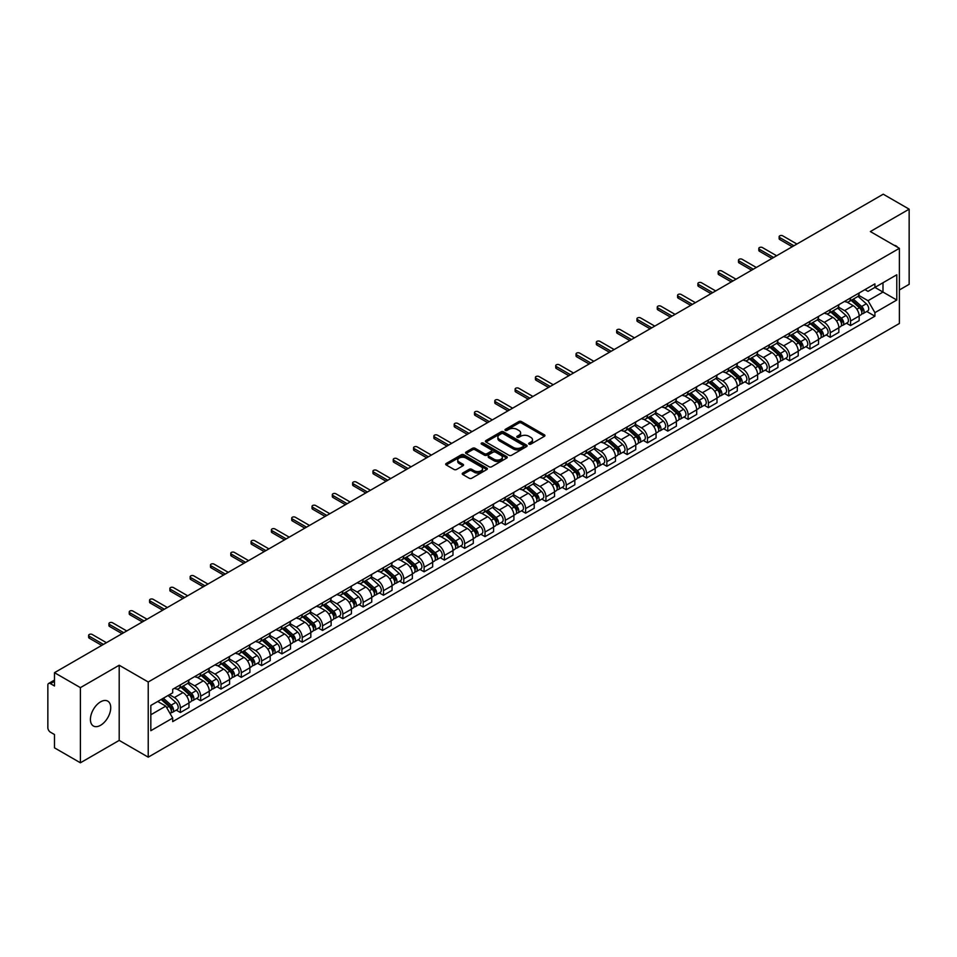 <?xml version="1.0" encoding="UTF-8"?>
<svg xmlns="http://www.w3.org/2000/svg" width="957" height="957" viewBox="0 0 957 957"><rect width="100%" height="100%" fill="white"/><g stroke="black" fill="none" stroke-linecap="round" stroke-linejoin="round"><path stroke-width="1.44" d="M529.054 444.132A1.268 0.73 0 0 0 530.836 444.132L544.413 436.296A1.806 1.041 0 0 0 544.94 435.555A1.806 1.041 0 0 0 544.413 434.825L521.409 421.547A1.806 1.041 0 0 0 518.861 421.547L505.284 429.382A1.268 0.73 0 0 0 507.066 430.411L508.825 429.394A5.778 3.338 0 0 1 517.007 429.394L518.921 430.506A5.778 3.338 0 0 1 520.62 432.863A5.778 3.338 0 0 1 518.921 435.232L517.163 436.236A1.268 0.73 0 0 0 518.957 437.277L520.716 436.26A5.778 3.338 0 0 1 528.886 436.26L530.8 437.361A5.778 3.338 0 0 1 532.499 439.73A5.778 3.338 0 0 1 530.8 442.086L529.054 443.103A1.268 0.73 0 0 0 529.054 444.132L529.054 443.103M100.569 725.286A14.355 8.29 120 0 0 109.959 712.642A14.355 8.29 120 0 0 107.758 701.134A14.355 8.29 120 0 0 100.569 701.84A14.355 8.29 120 0 0 91.19 714.496A14.355 8.29 120 0 0 93.391 726.004A14.355 8.29 120 0 0 100.569 725.286M897.678 247.337A14.355 8.29 120 0 0 896.147 245.949A14.355 8.29 120 0 0 894.197 245.315M462.757 473.033A1.806 1.041 0 0 0 462.231 473.775A1.806 1.041 0 0 0 462.757 474.516L469.217 478.237A1.806 1.041 0 0 0 471.765 478.237L486.85 469.528A1.806 1.041 0 0 0 487.376 468.798A1.806 1.041 0 0 0 486.85 468.057L463.846 454.778A1.806 1.041 0 0 0 461.286 454.778L446.213 463.487A1.806 1.041 0 0 0 445.687 464.217A1.806 1.041 0 0 0 446.213 464.958L454.001 469.456A1.806 1.041 0 0 0 456.561 469.456L463.021 465.736A1.806 1.041 0 0 0 463.547 464.994A1.806 1.041 0 0 0 463.021 464.253L459.145 462.028A4.833 2.787 0 0 1 457.733 460.054A4.833 2.787 0 0 1 460.724 457.47A4.833 2.787 0 0 1 465.987 458.08L481.132 466.825A4.833 2.787 0 0 1 482.543 468.798A4.833 2.787 0 0 1 479.565 471.37A4.833 2.787 0 0 1 474.289 470.772L471.765 469.313A1.806 1.041 0 0 0 469.217 469.313L462.757 473.033L462.757 474.516M148.227 681.994L119.194 665.235L80.4 687.64L54.489 672.675L883.239 194.199L909.15 209.164L870.356 231.558L899.389 248.318L148.227 681.994L148.227 757.166L899.389 323.478L899.389 248.318M508.957 455.293A1.806 1.041 0 0 0 511.505 455.293L526.589 446.584A1.806 1.041 0 0 0 527.116 445.854A1.806 1.041 0 0 0 526.589 445.113L503.585 431.834A1.806 1.041 0 0 0 501.025 431.834L485.953 440.543A1.806 1.041 0 0 0 485.426 441.273A1.806 1.041 0 0 0 485.953 442.014L508.957 455.293M482.053 444.407A1.268 0.73 0 0 1 483.333 444.586L483.333 443.079L506.72 456.585A1.806 1.041 0 0 1 507.246 457.326A1.806 1.041 0 0 1 506.72 458.056L491.635 466.765A1.806 1.041 0 0 1 489.087 466.765L466.083 453.486L466.083 452.015A1.806 1.041 0 0 0 465.557 452.745A1.806 1.041 0 0 0 466.083 453.486M466.083 452.015L472.531 448.283A1.806 1.041 0 0 1 475.091 448.283L484.421 453.666A1.806 1.041 0 0 0 486.969 453.666L491.252 451.202A1.806 1.041 0 0 0 491.79 450.46A1.806 1.041 0 0 0 491.252 449.718L481.538 444.12A1.268 0.73 0 0 1 483.333 443.079M80.4 687.64L80.4 762.801L54.489 747.836L54.489 734.533L50.458 732.213A3.684 2.129 -120 0 1 47.85 727.703L47.85 685.152A3.684 2.129 -120 0 1 48.616 683.465L54.489 680.08M899.389 289.959L909.15 284.325L909.15 209.164M80.4 762.801L119.194 740.395L148.227 757.166M54.489 672.675L54.489 685.978L50.458 683.657A3.684 2.129 -120 0 0 48.616 683.465M850.57 297.926A8.469 4.893 60 0 1 848.811 301.73L857.4 296.766A8.469 4.893 -120 0 0 859.159 292.962M838.368 307.041L844.576 310.63A8.469 4.893 60 0 1 850.57 321.002L859.159 316.037A8.469 4.893 -120 0 0 853.166 305.666L847.017 302.113M859.159 316.037L859.159 320.619L850.57 325.583L846.443 323.203M848.811 301.73A8.469 4.893 60 0 1 844.648 301.347M850.57 321.002L850.57 325.583M830.257 309.649A8.469 4.893 60 0 1 828.499 313.453L837.1 308.489A8.469 4.893 -120 0 0 838.846 304.685M826.142 334.926L830.257 337.307L838.846 332.354L838.846 327.761A8.469 4.893 -120 0 0 832.865 317.389L826.716 313.836M828.499 313.453A8.469 4.893 60 0 1 824.336 313.071M818.068 318.765L824.264 322.353A8.469 4.893 60 0 1 830.257 332.725L830.257 337.307M809.945 321.373A8.469 4.893 60 0 1 808.198 325.177L816.788 320.212A8.469 4.893 -120 0 0 818.546 316.42M805.83 346.661L809.945 349.03L818.546 344.077L818.546 339.484A8.469 4.893 -120 0 0 812.553 329.112L806.404 325.571M808.198 325.177A8.469 4.893 60 0 1 804.024 324.794M797.755 330.5L803.964 334.077A8.469 4.893 60 0 1 809.945 344.448L809.945 349.03M789.645 333.096A8.469 4.893 60 0 1 787.886 336.9L796.475 331.947A8.469 4.893 -120 0 0 798.234 328.143M785.518 358.385L789.645 360.765L798.234 355.801L798.234 351.219A8.469 4.893 -120 0 0 792.24 340.848L786.092 337.295M787.886 336.9A8.469 4.893 60 0 1 783.723 336.517M777.443 342.223L783.651 345.8A8.469 4.893 60 0 1 789.645 356.171L789.645 360.765M769.332 344.831A8.469 4.893 60 0 1 767.574 348.623L776.175 343.671A8.469 4.893 -120 0 0 777.921 339.867M765.217 370.108L769.332 372.488L777.921 367.524L777.921 362.942A8.469 4.893 -120 0 0 771.94 352.571L765.791 349.018M767.574 348.623A8.469 4.893 60 0 1 763.411 348.24M757.143 353.946L763.339 357.523A8.469 4.893 60 0 1 769.332 367.895L769.332 372.488M749.02 356.554A8.469 4.893 60 0 1 747.273 360.358L755.863 355.394A8.469 4.893 -120 0 0 757.609 351.59M744.905 381.831L749.02 384.212L757.621 379.247L757.621 374.666A8.469 4.893 -120 0 0 751.628 364.294L745.479 360.741M747.273 360.358A8.469 4.893 60 0 1 743.099 359.976M736.83 365.67L743.039 369.258A8.469 4.893 60 0 1 749.02 379.63L749.02 384.212M728.72 368.278A8.469 4.893 60 0 1 726.961 372.082L735.55 367.117A8.469 4.893 -120 0 0 737.309 363.313M724.593 393.554L728.72 395.935L737.309 390.97L737.309 386.389A8.469 4.893 -120 0 0 731.315 376.017L725.167 372.464M726.961 372.082A8.469 4.893 60 0 1 722.786 371.699M716.518 377.393L722.726 380.982A8.469 4.893 60 0 1 728.72 391.353L728.72 395.935M708.407 380.001A8.469 4.893 60 0 1 706.649 383.805L715.238 378.84A8.469 4.893 -120 0 0 716.996 375.036M704.28 405.278L708.407 407.658L716.996 402.706L716.996 398.112A8.469 4.893 -120 0 0 711.015 387.741L704.854 384.188M706.649 383.805A8.469 4.893 60 0 1 702.486 383.422M696.206 389.116L702.414 392.705A8.469 4.893 60 0 1 708.407 403.076L708.407 407.658M688.095 391.724A8.469 4.893 60 0 1 686.348 395.528L694.938 390.564A8.469 4.893 -120 0 0 696.684 386.772M683.98 417.013L688.095 419.381L696.684 414.429L696.684 409.835A8.469 4.893 -120 0 0 690.703 399.464L684.554 395.923M686.348 395.528A8.469 4.893 60 0 1 682.174 395.145M675.905 400.851L682.114 404.428A8.469 4.893 60 0 1 688.095 414.8L688.095 419.381M667.783 403.447A8.469 4.893 60 0 1 666.036 407.251L674.625 402.287A8.469 4.893 -120 0 0 676.384 398.495M663.668 428.736L667.783 431.117L676.384 426.152L676.384 421.57A8.469 4.893 -120 0 0 670.39 411.199L664.242 407.646M666.036 407.251A8.469 4.893 60 0 1 661.861 406.869M655.593 412.575L661.801 416.151A8.469 4.893 60 0 1 667.783 426.523L667.783 431.117M647.482 415.182A8.469 4.893 60 0 1 645.724 418.975L654.313 414.022A8.469 4.893 -120 0 0 656.071 410.218M643.355 440.459L647.482 442.84L656.071 437.875L656.071 433.294A8.469 4.893 -120 0 0 650.078 422.922L643.929 419.369M645.724 418.975A8.469 4.893 60 0 1 641.561 418.592M635.281 424.298L641.489 427.875A8.469 4.893 60 0 1 647.482 438.246L647.482 442.84M627.17 426.906A8.469 4.893 60 0 1 625.411 430.698L634.013 425.745A8.469 4.893 -120 0 0 635.759 421.941M623.055 452.183L627.17 454.563L635.759 449.599L635.759 445.017A8.469 4.893 -120 0 0 629.778 434.645L623.629 431.093M625.411 430.698A8.469 4.893 60 0 1 621.249 430.327M614.98 436.021L621.177 439.61A8.469 4.893 60 0 1 627.17 449.981L627.17 454.563M606.858 438.629A8.469 4.893 60 0 1 605.111 442.433L613.7 437.469A8.469 4.893 -120 0 0 615.459 433.665M602.743 463.906L606.858 466.286L615.459 461.322L615.459 456.74A8.469 4.893 -120 0 0 609.465 446.369L603.317 442.816M605.111 442.433A8.469 4.893 60 0 1 600.936 442.05M594.668 447.744L600.876 451.333A8.469 4.893 60 0 1 606.858 461.705L606.858 466.286M586.557 450.352A8.469 4.893 60 0 1 584.799 454.156L593.388 449.192A8.469 4.893 -120 0 0 595.146 445.388M582.43 475.629L586.557 478.01L595.146 473.045L595.146 468.463A8.469 4.893 -120 0 0 589.153 458.092L583.004 454.539M584.799 454.156A8.469 4.893 60 0 1 580.636 453.774M574.356 459.468L580.564 463.056A8.469 4.893 60 0 1 586.557 473.428L586.557 478.01M566.245 462.075A8.469 4.893 60 0 1 564.486 465.88L573.087 460.915A8.469 4.893 -120 0 0 574.834 457.111M562.13 487.364L566.245 489.733L574.834 484.78L574.834 480.187A8.469 4.893 -120 0 0 568.853 469.815L562.692 466.262M564.486 465.88A8.469 4.893 60 0 1 560.323 465.497M554.055 471.191L560.252 474.78A8.469 4.893 60 0 1 566.245 485.151L566.245 489.733M545.933 473.799A8.469 4.893 60 0 1 544.186 477.603L552.775 472.638A8.469 4.893 -120 0 0 554.522 468.846M541.818 499.087L545.933 501.456L554.534 496.504L554.534 491.922A8.469 4.893 -120 0 0 548.54 481.538L542.392 477.998M544.186 477.603A8.469 4.893 60 0 1 540.011 477.22M533.743 482.926L539.951 486.503A8.469 4.893 60 0 1 545.933 496.874L545.933 501.456M525.632 485.522A8.469 4.893 60 0 1 523.874 489.326L532.463 484.374A8.469 4.893 -120 0 0 534.221 480.57M521.505 510.811L525.632 513.191L534.221 508.227L534.221 503.645A8.469 4.893 -120 0 0 528.228 493.274L522.079 489.721M523.874 489.326A8.469 4.893 60 0 1 519.699 488.943M513.431 494.649L519.639 498.226A8.469 4.893 60 0 1 525.632 508.598L525.632 513.191M505.32 497.257A8.469 4.893 60 0 1 503.561 501.049L512.151 496.097A8.469 4.893 -120 0 0 513.909 492.293M501.193 522.534L505.32 524.914L513.909 519.95L513.909 515.368A8.469 4.893 -120 0 0 507.916 504.997L501.767 501.444M503.561 501.049A8.469 4.893 60 0 1 499.398 500.667M493.118 506.373L499.327 509.949A8.469 4.893 60 0 1 505.32 520.333L505.32 524.914M485.008 508.98A8.469 4.893 60 0 1 483.261 512.785L491.85 507.82A8.469 4.893 -120 0 0 493.597 504.016M480.893 534.257L485.008 536.638L493.597 531.673L493.597 527.092A8.469 4.893 -120 0 0 487.615 516.72L481.467 513.167M483.261 512.785A8.469 4.893 60 0 1 479.086 512.402M472.818 518.096L479.026 521.685A8.469 4.893 60 0 1 485.008 532.056L485.008 536.638M464.695 520.704A8.469 4.893 60 0 1 462.949 524.508L471.538 519.543A8.469 4.893 -120 0 0 473.296 515.739M460.58 545.98L464.695 548.361L473.296 543.397L473.296 538.815A8.469 4.893 -120 0 0 467.303 528.443L461.154 524.891M462.949 524.508A8.469 4.893 60 0 1 458.774 524.125M452.505 529.819L458.714 533.408A8.469 4.893 60 0 1 464.695 543.779L464.695 548.361M444.395 532.427A8.469 4.893 60 0 1 442.636 536.231L451.226 531.267A8.469 4.893 -120 0 0 452.984 527.463M440.268 557.704L444.395 560.084L452.984 555.132L452.984 550.538A8.469 4.893 -120 0 0 446.991 540.167L440.842 536.614M442.636 536.231A8.469 4.893 60 0 1 438.473 535.848M432.193 541.542L438.402 545.131A8.469 4.893 60 0 1 444.395 555.503L444.395 560.084M424.083 544.15A8.469 4.893 60 0 1 422.324 547.954L430.925 542.99A8.469 4.893 -120 0 0 432.672 539.198M419.967 569.439L424.083 571.808L432.672 566.855L432.672 562.273A8.469 4.893 -120 0 0 426.69 551.89L420.542 548.349M422.324 547.954A8.469 4.893 60 0 1 418.161 547.571M411.893 553.278L418.089 556.854A8.469 4.893 60 0 1 424.083 567.226L424.083 571.808M403.77 555.873A8.469 4.893 60 0 1 402.024 559.678L410.613 554.725A8.469 4.893 -120 0 0 412.371 550.921M399.655 581.162L403.77 583.543L412.371 578.578L412.371 573.997A8.469 4.893 -120 0 0 406.378 563.625L400.229 560.072M402.024 559.678A8.469 4.893 60 0 1 397.849 559.295M391.58 565.001L397.789 568.578A8.469 4.893 60 0 1 403.77 578.949L403.77 583.543M383.47 567.609A8.469 4.893 60 0 1 381.711 571.401L390.3 566.448A8.469 4.893 -120 0 0 392.059 562.644M379.343 592.885L383.47 595.266L392.059 590.302L392.059 585.72A8.469 4.893 -120 0 0 386.066 575.348L379.917 571.796M381.711 571.401A8.469 4.893 60 0 1 377.537 571.018M371.268 576.724L377.477 580.301A8.469 4.893 60 0 1 383.47 590.684L383.47 595.266M363.158 579.332A8.469 4.893 60 0 1 361.399 583.136L370 578.172A8.469 4.893 -120 0 0 371.747 574.367M359.042 604.609L363.158 606.989L371.747 602.025L371.747 597.443A8.469 4.893 -120 0 0 365.765 587.072L359.605 583.519M361.399 583.136A8.469 4.893 60 0 1 357.236 582.753M350.968 588.447L357.164 592.036A8.469 4.893 60 0 1 363.158 602.408L363.158 606.989M342.845 591.055A8.469 4.893 60 0 1 341.099 594.859L349.688 589.895A8.469 4.893 -120 0 0 351.434 586.091M338.73 616.332L342.845 618.712L351.434 613.748L351.434 609.166A8.469 4.893 -120 0 0 345.453 598.795L339.304 595.242M341.099 594.859A8.469 4.893 60 0 1 336.924 594.476M330.655 600.171L336.864 603.759A8.469 4.893 60 0 1 342.845 614.131L342.845 618.712M322.533 602.778A8.469 4.893 60 0 1 320.786 606.582L329.375 601.618A8.469 4.893 -120 0 0 331.134 597.814M318.418 628.055L322.545 630.436L331.134 625.483L331.134 620.89A8.469 4.893 -120 0 0 325.141 610.518L318.992 606.965M320.786 606.582A8.469 4.893 60 0 1 316.611 606.2M310.343 611.894L316.552 615.483A8.469 4.893 60 0 1 322.545 625.854L322.545 630.436M302.233 614.502A8.469 4.893 60 0 1 300.474 618.306L309.063 613.341A8.469 4.893 -120 0 0 310.822 609.549M298.106 639.79L302.233 642.159L310.822 637.206L310.822 632.613A8.469 4.893 -120 0 0 304.828 622.241L298.68 618.701M300.474 618.306A8.469 4.893 60 0 1 296.311 617.923M290.031 623.629L296.239 627.206A8.469 4.893 60 0 1 302.233 637.577L302.233 642.159M281.92 626.225A8.469 4.893 60 0 1 280.162 630.029L288.763 625.065A8.469 4.893 -120 0 0 290.509 621.272M277.805 651.514L281.92 653.894L290.509 648.93L290.509 644.348A8.469 4.893 -120 0 0 284.528 633.977L278.379 630.424M280.162 630.029A8.469 4.893 60 0 1 275.999 629.646M269.73 635.352L275.939 638.929A8.469 4.893 60 0 1 281.92 649.301L281.92 653.894M261.608 637.96A8.469 4.893 60 0 1 259.861 641.752L268.45 636.8A8.469 4.893 -120 0 0 270.209 632.996M257.493 663.237L261.608 665.617L270.209 660.653L270.209 656.071A8.469 4.893 -120 0 0 264.216 645.7L258.067 642.147M259.861 641.752A8.469 4.893 60 0 1 255.686 641.369M249.418 647.076L255.627 650.652A8.469 4.893 60 0 1 261.608 661.024L261.608 665.617M241.308 649.683A8.469 4.893 60 0 1 239.549 653.475L248.138 648.523A8.469 4.893 -120 0 0 249.897 644.719M237.18 674.96L241.308 677.341L249.897 672.376L249.897 667.795A8.469 4.893 -120 0 0 243.903 657.423L237.755 653.87M239.549 653.475A8.469 4.893 60 0 1 235.386 653.105M229.106 658.799L235.314 662.388A8.469 4.893 60 0 1 241.308 672.759L241.308 677.341M220.995 661.407A8.469 4.893 60 0 1 219.237 665.211L227.838 660.246A8.469 4.893 -120 0 0 229.584 656.442M216.88 686.683L220.995 689.064L229.584 684.099L229.584 679.518A8.469 4.893 -120 0 0 223.603 669.146L217.454 665.593M219.237 665.211A8.469 4.893 60 0 1 215.074 664.828M208.805 670.522L215.002 674.111A8.469 4.893 60 0 1 220.995 684.482L220.995 689.064M200.683 673.13A8.469 4.893 60 0 1 198.936 676.934L207.525 671.97A8.469 4.893 -120 0 0 209.284 668.165M196.568 698.407L200.683 700.787L209.284 695.835L209.284 691.241A8.469 4.893 -120 0 0 203.291 680.87L197.142 677.317M198.936 676.934A8.469 4.893 60 0 1 194.761 676.551M188.493 682.245L194.702 685.834A8.469 4.893 60 0 1 200.683 696.206L200.683 700.787M180.383 684.853A8.469 4.893 60 0 1 178.624 688.657L187.213 683.693A8.469 4.893 -120 0 0 188.972 679.889M176.255 710.142L180.383 712.51L188.972 707.558L188.972 702.964A8.469 4.893 -120 0 0 182.978 692.593L176.83 689.052M178.624 688.657A8.469 4.893 60 0 1 174.449 688.274M169.437 694.698L174.389 697.557A8.469 4.893 60 0 1 180.383 707.929L180.383 712.51M864.949 289.624L868.011 291.383L896.781 274.779L882.988 282.746L882.988 292.064L868.011 300.701L858.68 295.318M150.823 714.771L165.8 706.122L172.703 718.073L150.823 730.705L150.823 705.453L172.703 692.82L172.703 689.291L874.913 283.87L874.913 287.399L896.781 300.031L874.913 312.652L868.011 300.701M896.781 274.779L896.781 300.031M172.703 718.073L172.703 721.614L874.913 316.193L874.913 312.652M119.194 665.235L119.194 740.395M165.8 706.122L157.726 701.469M866.755 311.48L874.913 316.193M529.556 444.311L530.8 443.593A5.778 3.338 0 0 0 532.499 441.225L532.499 439.73M520.62 432.863L520.62 434.37A5.778 3.338 0 0 1 518.921 436.727L517.665 437.457M544.389 436.308L521.409 423.042A1.806 1.041 0 0 0 518.861 423.042L505.786 430.59M526.565 446.596L503.585 433.342A1.806 1.041 0 0 0 501.025 433.342L485.977 442.026L485.953 440.543M523.395 446.369A1.268 0.73 0 0 0 523.395 445.328L503.203 433.677A1.268 0.73 0 0 0 501.42 433.677L499.566 434.741A5.778 3.338 0 0 0 497.867 437.11A5.778 3.338 0 0 0 499.566 439.466L513.359 447.433A5.778 3.338 0 0 0 521.541 447.433L523.395 446.369L523.395 447.864A1.268 0.73 0 0 0 523.766 447.35L523.766 445.854M497.867 437.11L497.867 438.617A5.778 3.338 0 0 0 499.566 440.974L499.566 439.466M523.395 447.864L521.541 448.941A5.778 3.338 0 0 1 513.359 448.941L499.566 440.974M466.107 453.498L472.531 449.79L472.531 448.283M491.79 450.46L491.79 451.967A1.806 1.041 0 0 1 491.252 452.697L486.969 455.173A1.806 1.041 0 0 1 484.421 455.173L475.091 449.79A1.806 1.041 0 0 0 472.531 449.79M483.333 444.586L506.696 458.08M494.099 459.264A4.833 2.787 0 0 0 499.363 459.862A4.833 2.787 0 0 0 502.353 457.29A4.833 2.787 0 0 0 500.93 455.317L495.606 452.23A1.806 1.041 0 0 0 493.046 452.23L488.764 454.707A1.806 1.041 0 0 0 488.237 455.436A1.806 1.041 0 0 0 488.764 456.178L494.099 459.264L494.099 460.76A4.833 2.787 0 0 0 499.363 461.37A4.833 2.787 0 0 0 502.353 458.786L502.353 457.29M488.237 455.436L488.237 456.944A1.806 1.041 0 0 0 488.764 457.685L488.764 456.178M494.099 460.76L488.764 457.685M482.543 468.798L482.543 470.294A4.833 2.787 0 0 1 479.565 472.878A4.833 2.787 0 0 1 474.289 472.268L471.765 470.82A1.806 1.041 0 0 0 469.217 470.82L462.781 474.528M457.733 460.054L457.733 461.561A4.833 2.787 0 0 0 459.145 463.523L459.145 462.028M463.021 464.253L463.021 465.736L459.145 463.523M486.826 469.552L463.846 456.286A1.806 1.041 0 0 0 461.286 456.286L446.237 464.97M851.156 300.378L859.434 307.759A4.606 2.656 60 0 1 860.869 314.877L859.159 315.87M851.371 300.57L855.271 302.819M851.993 299.888L861.192 308.106A2.213 1.28 60 0 1 861.886 311.527A2.213 1.28 60 0 1 861.695 311.611M853.369 299.098L861.647 306.479A4.606 2.656 60 0 1 863.082 313.597A4.606 2.656 60 0 1 861.695 313.752M857.986 296.323L866.324 303.776A4.606 2.656 60 0 1 867.772 310.893L863.082 313.597M792.24 246.739L779.752 239.525A2.117 1.22 180 0 1 779.13 238.664L779.13 236.702A2.117 1.22 -0 0 0 779.752 237.575L793.939 245.758M796.93 244.035L782.742 235.841A2.117 1.22 -0 0 0 780.433 235.578A2.117 1.22 -0 0 0 779.13 236.702M830.843 312.102L839.122 319.482A4.606 2.656 60 0 1 840.569 326.6L838.846 327.593M831.059 312.293L834.959 314.542M831.681 311.623L840.892 319.829A2.213 1.28 60 0 1 841.586 323.251A2.213 1.28 60 0 1 841.382 323.334M833.057 310.822L841.335 318.202A4.606 2.656 60 0 1 842.782 325.32A4.606 2.656 60 0 1 841.394 325.476M837.674 308.046L846.024 315.499A4.606 2.656 60 0 1 847.471 322.617L842.782 325.32M810.531 323.825L818.809 331.206A4.606 2.656 60 0 1 820.257 338.323L818.534 339.316M810.758 324.016L814.646 326.265M811.369 323.346L820.58 331.565A2.213 1.28 60 0 1 821.273 334.974A2.213 1.28 60 0 1 821.07 335.058M812.744 322.545L821.022 329.938A4.606 2.656 60 0 1 822.47 337.043A4.606 2.656 60 0 1 821.082 337.199M817.362 319.782L825.712 327.222A4.606 2.656 60 0 1 827.159 334.34L822.47 337.043M771.94 258.462L759.439 251.248A2.117 1.22 180 0 1 758.817 250.387L758.817 248.425A2.117 1.22 -0 0 0 759.439 249.299L773.627 257.493M776.617 255.758L762.43 247.564A2.117 1.22 -0 0 0 760.121 247.301A2.117 1.22 -0 0 0 758.817 248.425M751.628 270.185L739.127 262.972A2.117 1.22 180 0 1 738.505 262.11L738.505 260.16A2.117 1.22 -0 0 0 739.127 261.022L753.315 269.216M756.317 267.481L742.118 259.287A2.117 1.22 -0 0 0 739.821 259.024A2.117 1.22 -0 0 0 738.505 260.16M790.231 335.548L798.509 342.929A4.606 2.656 60 0 1 799.944 350.047L798.234 351.04M790.446 335.751L794.346 338M791.068 335.07L800.267 343.288A2.213 1.28 60 0 1 800.961 346.697A2.213 1.28 60 0 1 800.758 346.781M792.444 334.268L800.722 341.661A4.606 2.656 60 0 1 802.157 348.779A4.606 2.656 60 0 1 800.77 348.922M797.061 331.505L805.399 338.945A4.606 2.656 60 0 1 806.847 346.063L802.157 348.779M769.918 347.271L778.197 354.664A4.606 2.656 60 0 1 779.644 361.782L777.921 362.763M770.134 347.475L774.034 349.724M770.756 346.793L779.967 355.011A2.213 1.28 60 0 1 780.661 358.432A2.213 1.28 60 0 1 780.457 358.504M772.132 346.003L780.41 353.384A4.606 2.656 60 0 1 781.857 360.502A4.606 2.656 60 0 1 780.457 360.645M776.749 343.228L785.099 350.681A4.606 2.656 60 0 1 786.534 357.798L781.857 360.502M749.606 359.007L757.884 366.387A4.606 2.656 60 0 1 759.332 373.505L757.609 374.498M749.833 359.198L753.721 361.447M750.444 358.516L759.655 366.734A2.213 1.28 60 0 1 760.348 370.156A2.213 1.28 60 0 1 760.145 370.227M751.819 357.727L760.097 365.107A4.606 2.656 60 0 1 761.545 372.225A4.606 2.656 60 0 1 760.157 372.369M756.437 354.951L764.787 362.404A4.606 2.656 60 0 1 766.234 369.522L761.545 372.225M731.315 281.92L718.815 274.695A2.117 1.22 180 0 1 718.205 273.834L718.205 271.884A2.117 1.22 -0 0 0 718.815 272.745L733.014 280.939M736.005 279.205L721.817 271.022A2.117 1.22 -0 0 0 719.508 270.747A2.117 1.22 -0 0 0 718.205 271.884M711.003 293.643L698.514 286.43A2.117 1.22 180 0 1 697.892 285.557L697.892 283.607A2.117 1.22 -0 0 0 698.514 284.468L712.702 292.663M715.692 290.94L701.505 282.746A2.117 1.22 -0 0 0 699.196 282.482A2.117 1.22 -0 0 0 697.892 283.607M690.703 305.367L678.202 298.153A2.117 1.22 180 0 1 677.58 297.28L677.58 295.33A2.117 1.22 -0 0 0 678.202 296.192L692.389 304.386M695.392 302.663L681.193 294.469A2.117 1.22 -0 0 0 678.884 294.206A2.117 1.22 -0 0 0 677.58 295.33M729.306 370.73L737.572 378.111A4.606 2.656 60 0 1 739.019 385.228L737.309 386.221M729.521 370.921L733.421 373.17M730.131 370.239L739.342 378.458A2.213 1.28 60 0 1 740.036 381.879A2.213 1.28 60 0 1 739.833 381.963M731.519 369.45L739.785 376.831A4.606 2.656 60 0 1 741.232 383.948A4.606 2.656 60 0 1 739.845 384.092M736.124 366.675L744.474 374.127A4.606 2.656 60 0 1 745.922 381.245L741.232 383.948M670.39 317.09L657.89 309.877A2.117 1.22 180 0 1 657.28 309.015L657.28 307.053A2.117 1.22 -0 0 0 657.89 307.927L672.089 316.109M675.08 314.386L660.892 306.192A2.117 1.22 -0 0 0 658.583 305.929A2.117 1.22 -0 0 0 657.28 307.053M708.993 382.453L717.272 389.834A4.606 2.656 60 0 1 718.719 396.952L716.996 397.945M709.209 382.644L713.109 384.893M709.831 381.975L719.042 390.181A2.213 1.28 60 0 1 719.724 393.602A2.213 1.28 60 0 1 719.532 393.686M711.207 381.173L719.485 388.554A4.606 2.656 60 0 1 720.932 395.672A4.606 2.656 60 0 1 719.532 395.827M715.824 378.398L724.174 385.85A4.606 2.656 60 0 1 725.609 392.968L720.932 395.672M650.078 328.813L637.589 321.6A2.117 1.22 180 0 1 636.967 320.739L636.967 318.777A2.117 1.22 -0 0 0 637.589 319.65L651.777 327.844M654.767 326.11L640.58 317.915A2.117 1.22 -0 0 0 638.271 317.652A2.117 1.22 -0 0 0 636.967 318.777M688.681 394.176L696.959 401.557A4.606 2.656 60 0 1 698.407 408.675L696.684 409.668M688.908 394.368L692.796 396.617M689.519 393.698L698.73 401.916A2.213 1.28 60 0 1 699.423 405.325A2.213 1.28 60 0 1 699.22 405.409M690.894 392.896L699.172 400.277A4.606 2.656 60 0 1 700.62 407.395A4.606 2.656 60 0 1 699.232 407.55M695.512 390.133L703.862 397.574A4.606 2.656 60 0 1 705.309 404.691L700.62 407.395M629.778 340.536L617.277 333.323A2.117 1.22 180 0 1 616.655 332.462L616.655 330.512A2.117 1.22 -0 0 0 617.277 331.373L631.464 339.568M634.455 337.833L620.268 329.639A2.117 1.22 -0 0 0 617.959 329.375A2.117 1.22 -0 0 0 616.655 330.512M668.381 405.9L676.647 413.28A4.606 2.656 60 0 1 678.094 420.398L676.384 421.391M668.596 406.091L672.496 408.34M669.206 405.421L678.417 413.639A2.213 1.28 60 0 1 679.111 417.049A2.213 1.28 60 0 1 678.908 417.132M670.594 404.62L678.86 412.012A4.606 2.656 60 0 1 680.307 419.13A4.606 2.656 60 0 1 678.92 419.274M675.199 401.856L683.549 409.297A4.606 2.656 60 0 1 684.997 416.415L680.307 419.13M609.465 352.272L596.965 345.046A2.117 1.22 180 0 1 596.343 344.185L596.343 342.235A2.117 1.22 -0 0 0 596.965 343.096L611.152 351.291M614.155 349.556L599.967 341.374A2.117 1.22 -0 0 0 597.658 341.099A2.117 1.22 -0 0 0 596.343 342.235M648.068 417.623L656.346 425.016A4.606 2.656 60 0 1 657.782 432.133L656.071 433.114M648.284 417.826L652.184 420.075M648.906 417.144L658.105 425.363A2.213 1.28 60 0 1 658.799 428.772A2.213 1.28 60 0 1 658.607 428.856M650.282 416.343L658.56 423.736A4.606 2.656 60 0 1 659.995 430.853A4.606 2.656 60 0 1 658.607 430.997M654.899 413.58L663.237 421.032A4.606 2.656 60 0 1 664.684 428.15L659.995 430.853M589.153 363.995L576.664 356.782A2.117 1.22 180 0 1 576.042 355.908L576.042 353.958A2.117 1.22 -0 0 0 576.664 354.82L590.852 363.014M593.842 361.291L579.655 353.097A2.117 1.22 -0 0 0 577.346 352.834A2.117 1.22 -0 0 0 576.042 353.958M627.756 429.346L636.034 436.739A4.606 2.656 60 0 1 637.482 443.857L635.759 444.849M627.971 429.549L631.871 431.798M628.593 428.868L637.805 437.086A2.213 1.28 60 0 1 638.498 440.507A2.213 1.28 60 0 1 638.295 440.579M629.969 428.078L638.247 435.459A4.606 2.656 60 0 1 639.695 442.577A4.606 2.656 60 0 1 638.307 442.72M634.587 425.303L642.937 432.755A4.606 2.656 60 0 1 644.384 439.873L639.695 442.577M568.853 375.718L556.352 368.505A2.117 1.22 180 0 1 555.73 367.632L555.73 365.682A2.117 1.22 -0 0 0 556.352 366.543L570.539 374.737M573.53 373.015L559.343 364.82A2.117 1.22 -0 0 0 557.034 364.557A2.117 1.22 -0 0 0 555.73 365.682M607.444 441.081L615.722 448.462A4.606 2.656 60 0 1 617.169 455.58L615.447 456.573M607.671 441.273L611.559 443.522M608.281 440.591L617.492 448.809A2.213 1.28 60 0 1 618.186 452.23A2.213 1.28 60 0 1 617.983 452.302M609.657 439.801L617.935 447.182A4.606 2.656 60 0 1 619.382 454.3A4.606 2.656 60 0 1 617.995 454.443M614.274 437.026L622.624 444.479A4.606 2.656 60 0 1 624.072 451.596L619.382 454.3M548.54 387.441L536.04 380.228A2.117 1.22 180 0 1 535.418 379.367L535.418 377.405A2.117 1.22 -0 0 0 536.04 378.278L550.227 386.461M553.23 384.738L539.03 376.544A2.117 1.22 -0 0 0 536.733 376.28A2.117 1.22 -0 0 0 535.418 377.405M587.143 452.805L595.421 460.185A4.606 2.656 60 0 1 596.857 467.303L595.146 468.296M587.359 452.996L591.259 455.245M587.981 452.314L597.18 460.532A2.213 1.28 60 0 1 597.874 463.954A2.213 1.28 60 0 1 597.67 464.037M589.356 451.525L597.635 458.905A4.606 2.656 60 0 1 599.07 466.023A4.606 2.656 60 0 1 597.682 466.179M593.962 448.749L602.312 456.202A4.606 2.656 60 0 1 603.759 463.32L599.07 466.023M528.228 399.165L515.727 391.951A2.117 1.22 180 0 1 515.117 391.09L515.117 389.128A2.117 1.22 -0 0 0 515.727 390.001L529.927 398.196M532.917 396.461L518.73 388.267A2.117 1.22 -0 0 0 516.421 388.004A2.117 1.22 -0 0 0 515.117 389.128M566.831 464.528L575.109 471.909A4.606 2.656 60 0 1 576.557 479.026L574.834 480.019M567.046 464.719L570.946 466.968M567.668 464.049L576.88 472.268A2.213 1.28 60 0 1 577.573 475.677A2.213 1.28 60 0 1 577.37 475.761M569.044 463.248L577.322 470.629A4.606 2.656 60 0 1 578.77 477.746A4.606 2.656 60 0 1 577.37 477.902M573.662 460.484L582.012 467.925A4.606 2.656 60 0 1 583.447 475.043L578.77 477.746M507.916 410.888L495.427 403.675A2.117 1.22 180 0 1 494.805 402.813L494.805 400.863A2.117 1.22 -0 0 0 495.427 401.725L509.614 409.919M512.605 408.184L498.418 399.99A2.117 1.22 -0 0 0 496.109 399.727A2.117 1.22 -0 0 0 494.805 400.863M546.519 476.251L554.797 483.632A4.606 2.656 60 0 1 556.244 490.75L554.522 491.742M546.746 476.442L550.634 478.691M547.356 475.773L556.567 483.991A2.213 1.28 60 0 1 557.261 487.4A2.213 1.28 60 0 1 557.058 487.484M548.732 474.971L557.01 482.364A4.606 2.656 60 0 1 558.457 489.482A4.606 2.656 60 0 1 557.07 489.625M553.349 472.208L561.699 479.648A4.606 2.656 60 0 1 563.147 486.766L558.457 489.482M487.615 422.623L475.115 415.398A2.117 1.22 180 0 1 474.493 414.537L474.493 412.587A2.117 1.22 -0 0 0 475.115 413.448L489.302 421.642M492.305 419.908L478.105 411.713A2.117 1.22 -0 0 0 475.796 411.45A2.117 1.22 -0 0 0 474.493 412.587M526.218 487.974L534.485 495.367A4.606 2.656 60 0 1 535.932 502.485L534.221 503.466M526.434 488.178L530.334 490.427M527.044 487.496L536.255 495.714A2.213 1.28 60 0 1 536.949 499.123A2.213 1.28 60 0 1 536.745 499.207M528.431 486.694L536.698 494.087A4.606 2.656 60 0 1 538.145 501.205A4.606 2.656 60 0 1 536.757 501.348M533.037 483.931L541.387 491.384A4.606 2.656 60 0 1 542.834 498.501L538.145 501.205M467.303 434.346L454.802 427.133A2.117 1.22 180 0 1 454.192 426.26L454.192 424.31A2.117 1.22 -0 0 0 454.802 425.171L469.002 433.365M471.992 431.631L457.805 423.449A2.117 1.22 -0 0 0 455.496 423.173A2.117 1.22 -0 0 0 454.192 424.31M505.906 499.698L514.184 507.09A4.606 2.656 60 0 1 515.632 514.208L513.909 515.201M506.121 499.901L510.021 502.15M506.743 499.219L515.943 507.437A2.213 1.28 60 0 1 516.636 510.859A2.213 1.28 60 0 1 516.445 510.93M508.119 498.43L516.397 505.81A4.606 2.656 60 0 1 517.845 512.928A4.606 2.656 60 0 1 516.445 513.072M512.737 495.654L521.087 503.107A4.606 2.656 60 0 1 522.522 510.225L517.845 512.928M446.991 446.07L434.502 438.856A2.117 1.22 180 0 1 433.88 437.983L433.88 436.033A2.117 1.22 -0 0 0 434.502 436.894L448.689 445.089M451.68 443.366L437.493 435.172A2.117 1.22 -0 0 0 435.184 434.909A2.117 1.22 -0 0 0 433.88 436.033M485.594 511.433L493.872 518.814A4.606 2.656 60 0 1 495.319 525.931L493.597 526.924M485.821 511.624L489.709 513.873M486.431 510.942L495.642 519.161A2.213 1.28 60 0 1 496.336 522.582A2.213 1.28 60 0 1 496.133 522.654M487.807 510.153L496.085 517.534A4.606 2.656 60 0 1 497.532 524.651A4.606 2.656 60 0 1 496.145 524.795M492.424 507.377L500.774 514.83A4.606 2.656 60 0 1 502.222 521.948L497.532 524.651M426.69 457.793L414.19 450.58A2.117 1.22 180 0 1 413.568 449.718L413.568 447.756A2.117 1.22 -0 0 0 414.19 448.618L428.377 456.812M431.368 455.089L417.18 446.895A2.117 1.22 -0 0 0 414.871 446.632A2.117 1.22 -0 0 0 413.568 447.756M465.293 523.156L473.559 530.537A4.606 2.656 60 0 1 475.007 537.655L473.296 538.647M465.509 523.347L469.397 525.596M466.119 522.666L475.33 530.884A2.213 1.28 60 0 1 476.024 534.305A2.213 1.28 60 0 1 475.82 534.389M467.506 521.876L475.773 529.257A4.606 2.656 60 0 1 477.22 536.375A4.606 2.656 60 0 1 475.832 536.53M472.112 519.101L480.462 526.553A4.606 2.656 60 0 1 481.909 533.671L477.22 536.375M406.378 469.516L393.877 462.303A2.117 1.22 180 0 1 393.255 461.441L393.255 459.48A2.117 1.22 -0 0 0 393.877 460.353L408.065 468.535M411.067 466.813L396.88 458.618A2.117 1.22 -0 0 0 394.571 458.355A2.117 1.22 -0 0 0 393.255 459.48M444.981 534.879L453.259 542.26A4.606 2.656 60 0 1 454.695 549.378L452.984 550.371M445.196 535.071L449.096 537.32M445.818 534.401L455.018 542.607A2.213 1.28 60 0 1 455.711 546.028A2.213 1.28 60 0 1 455.52 546.112M447.194 533.599L455.472 540.98A4.606 2.656 60 0 1 456.908 548.098A4.606 2.656 60 0 1 455.52 548.253M451.812 530.836L460.15 538.277A4.606 2.656 60 0 1 461.597 545.394L456.908 548.098M386.066 481.239L373.577 474.026A2.117 1.22 180 0 1 372.955 473.165L372.955 471.215A2.117 1.22 -0 0 0 373.577 472.076L387.764 480.27M390.755 478.536L376.568 470.342A2.117 1.22 -0 0 0 374.259 470.078A2.117 1.22 -0 0 0 372.955 471.215M424.669 546.603L432.947 553.983A4.606 2.656 60 0 1 434.394 561.101L432.672 562.094M424.884 546.794L428.784 549.043M425.506 546.124L434.717 554.342A2.213 1.28 60 0 1 435.411 557.752A2.213 1.28 60 0 1 435.208 557.835M426.882 545.323L435.16 552.715A4.606 2.656 60 0 1 436.607 559.833A4.606 2.656 60 0 1 435.208 559.977M431.499 542.559L439.849 550A4.606 2.656 60 0 1 441.285 557.118L436.607 559.833M365.765 492.963L353.265 485.749A2.117 1.22 180 0 1 352.643 484.888L352.643 482.938A2.117 1.22 -0 0 0 353.265 483.799L367.452 491.994M370.443 490.259L356.255 482.065A2.117 1.22 -0 0 0 353.946 481.802A2.117 1.22 -0 0 0 352.643 482.938M404.356 558.326L412.634 565.719A4.606 2.656 60 0 1 414.082 572.824L412.359 573.817M404.584 558.529L408.472 560.778M405.194 557.847L414.405 566.066A2.213 1.28 60 0 1 415.099 569.475A2.213 1.28 60 0 1 414.895 569.559M406.569 557.046L414.848 564.439A4.606 2.656 60 0 1 416.295 571.556A4.606 2.656 60 0 1 414.907 571.7M411.187 554.282L419.537 561.735A4.606 2.656 60 0 1 420.984 568.841L416.295 571.556M345.453 504.698L332.952 497.473A2.117 1.22 180 0 1 332.33 496.611L332.33 494.661A2.117 1.22 -0 0 0 332.952 495.523L347.14 503.717M350.142 501.982L335.943 493.8A2.117 1.22 -0 0 0 333.646 493.525A2.117 1.22 -0 0 0 332.33 494.661M384.056 570.049L392.334 577.442A4.606 2.656 60 0 1 393.77 584.56L392.059 585.552M384.271 570.252L388.171 572.501M384.893 569.571L394.093 577.789A2.213 1.28 60 0 1 394.786 581.21A2.213 1.28 60 0 1 394.583 581.282M386.269 568.781L394.547 576.162A4.606 2.656 60 0 1 395.983 583.28A4.606 2.656 60 0 1 394.595 583.423M390.875 566.006L399.225 573.458A4.606 2.656 60 0 1 400.672 580.576L395.983 583.28M325.141 516.421L312.64 509.208A2.117 1.22 180 0 1 312.03 508.334L312.03 506.385A2.117 1.22 -0 0 0 312.64 507.246L326.839 515.44M329.83 513.718L315.643 505.523A2.117 1.22 -0 0 0 313.334 505.26A2.117 1.22 -0 0 0 312.03 506.385M363.744 581.784L372.022 589.165A4.606 2.656 60 0 1 373.469 596.283L371.747 597.276M363.959 581.976L367.859 584.225M364.581 581.294L373.792 589.512A2.213 1.28 60 0 1 374.486 592.933A2.213 1.28 60 0 1 374.283 593.005M365.957 580.504L374.235 587.885A4.606 2.656 60 0 1 375.682 595.003A4.606 2.656 60 0 1 374.283 595.146M370.574 577.729L378.924 585.182A4.606 2.656 60 0 1 380.36 592.299L375.682 595.003M304.828 528.144L292.34 520.931A2.117 1.22 180 0 1 291.718 520.07L291.718 518.108A2.117 1.22 -0 0 0 292.34 518.969L306.527 527.163M309.518 525.441L295.33 517.247A2.117 1.22 -0 0 0 293.021 516.983A2.117 1.22 -0 0 0 291.718 518.108M343.431 593.507L351.709 600.888A4.606 2.656 60 0 1 353.157 608.006L351.434 608.999M343.659 593.699L347.547 595.948M344.269 593.017L353.48 601.235A2.213 1.28 60 0 1 354.174 604.657A2.213 1.28 60 0 1 353.97 604.74M345.644 592.227L353.923 599.608A4.606 2.656 60 0 1 355.37 606.726A4.606 2.656 60 0 1 353.982 606.882M350.262 589.452L358.612 596.905A4.606 2.656 60 0 1 360.059 604.023L355.37 606.726M284.528 539.868L272.027 532.654A2.117 1.22 180 0 1 271.405 531.793L271.405 529.831A2.117 1.22 -0 0 0 272.027 530.704L286.215 538.887M289.217 537.164L275.018 528.97A2.117 1.22 -0 0 0 272.709 528.707A2.117 1.22 -0 0 0 271.405 529.831M323.131 605.231L331.397 612.612A4.606 2.656 60 0 1 332.845 619.729L331.134 620.722M323.346 605.422L327.246 607.671M323.956 604.752L333.168 612.958A2.213 1.28 60 0 1 333.861 616.38A2.213 1.28 60 0 1 333.658 616.464M325.344 603.951L333.61 611.332A4.606 2.656 60 0 1 335.058 618.449A4.606 2.656 60 0 1 333.67 618.605M329.95 601.175L338.3 608.628A4.606 2.656 60 0 1 339.747 615.746L335.058 618.449M264.216 551.591L251.715 544.377A2.117 1.22 180 0 1 251.093 543.516L251.093 541.554A2.117 1.22 -0 0 0 251.715 542.428L265.914 550.622M268.905 548.887L254.718 540.693A2.117 1.22 -0 0 0 252.409 540.43A2.117 1.22 -0 0 0 251.093 541.554M302.819 616.954L311.097 624.335A4.606 2.656 60 0 1 312.532 631.453L310.822 632.445M303.034 617.145L306.934 619.394M303.656 616.475L312.855 624.694A2.213 1.28 60 0 1 313.549 628.103A2.213 1.28 60 0 1 313.358 628.187M305.032 615.674L313.31 623.067A4.606 2.656 60 0 1 314.745 630.173A4.606 2.656 60 0 1 313.358 630.328M309.649 612.911L317.987 620.351A4.606 2.656 60 0 1 319.435 627.469L314.745 630.173M243.903 563.314L231.415 556.101A2.117 1.22 180 0 1 230.793 555.239L230.793 553.29A2.117 1.22 -0 0 0 231.415 554.151L245.602 562.345M248.593 560.611L234.405 552.416A2.117 1.22 -0 0 0 232.096 552.153A2.117 1.22 -0 0 0 230.793 553.29M282.506 628.677L290.784 636.058A4.606 2.656 60 0 1 292.232 643.176L290.509 644.169M282.734 628.881L286.622 631.13M283.344 628.199L292.555 636.417A2.213 1.28 60 0 1 293.249 639.826A2.213 1.28 60 0 1 293.045 639.91M284.719 627.397L292.998 634.79A4.606 2.656 60 0 1 294.445 641.908A4.606 2.656 60 0 1 293.057 642.051M289.337 624.634L297.687 632.075A4.606 2.656 60 0 1 299.134 639.192L294.445 641.908M223.603 575.049L211.102 567.824A2.117 1.22 180 0 1 210.48 566.963L210.48 565.013A2.117 1.22 -0 0 0 211.102 565.874L225.29 574.068M228.28 572.334L214.093 564.152A2.117 1.22 -0 0 0 211.784 563.876A2.117 1.22 -0 0 0 210.48 565.013M262.194 640.4L270.472 647.793A4.606 2.656 60 0 1 271.92 654.911L270.209 655.892M262.421 640.604L266.309 642.853M263.031 639.922L272.243 648.14A2.213 1.28 60 0 1 272.936 651.561A2.213 1.28 60 0 1 272.733 651.633M264.419 639.132L272.685 646.513A4.606 2.656 60 0 1 274.133 653.631A4.606 2.656 60 0 1 272.745 653.775M269.025 636.357L277.374 643.81A4.606 2.656 60 0 1 278.822 650.927L274.133 653.631M203.291 586.773L190.79 579.559A2.117 1.22 180 0 1 190.168 578.686L190.168 576.736A2.117 1.22 -0 0 0 190.79 577.597L204.977 585.792M207.98 584.069L193.793 575.875A2.117 1.22 -0 0 0 191.484 575.612A2.117 1.22 -0 0 0 190.168 576.736M241.894 652.136L250.172 659.517A4.606 2.656 60 0 1 251.607 666.634L249.897 667.627M242.109 652.327L246.009 654.576M242.731 651.645L251.93 659.863A2.213 1.28 60 0 1 252.624 663.285A2.213 1.28 60 0 1 252.433 663.357M244.107 650.856L252.385 658.237A4.606 2.656 60 0 1 253.82 665.354A4.606 2.656 60 0 1 252.433 665.498M248.724 648.08L257.062 655.533A4.606 2.656 60 0 1 258.51 662.651L253.82 665.354M182.978 598.496L170.49 591.282A2.117 1.22 180 0 1 169.868 590.409L169.868 588.459A2.117 1.22 -0 0 0 170.49 589.321L184.677 597.515M187.668 595.792L173.48 587.598A2.117 1.22 -0 0 0 171.171 587.335A2.117 1.22 -0 0 0 169.868 588.459M221.581 663.859L229.859 671.24A4.606 2.656 60 0 1 231.307 678.357L229.584 679.35M221.797 664.05L225.696 666.299M222.419 663.368L231.63 671.587A2.213 1.28 60 0 1 232.324 675.008A2.213 1.28 60 0 1 232.12 675.092M223.794 662.579L232.073 669.96A4.606 2.656 60 0 1 233.52 677.077A4.606 2.656 60 0 1 232.12 677.221M228.412 659.804L236.762 667.256A4.606 2.656 60 0 1 238.197 674.374L233.52 677.077M162.678 610.219L150.177 603.006A2.117 1.22 180 0 1 149.555 602.144L149.555 600.183A2.117 1.22 -0 0 0 150.177 601.056L164.365 609.238M167.355 607.516L153.168 599.321A2.117 1.22 -0 0 0 150.859 599.058A2.117 1.22 -0 0 0 149.555 600.183M201.269 675.582L209.547 682.963A4.606 2.656 60 0 1 210.995 690.081L209.272 691.074M201.496 675.774L205.384 678.023M202.106 675.104L211.318 683.31A2.213 1.28 60 0 1 212.011 686.731A2.213 1.28 60 0 1 211.808 686.815M203.482 674.302L211.76 681.683A4.606 2.656 60 0 1 213.208 688.801A4.606 2.656 60 0 1 211.82 688.956M208.1 671.527L216.449 678.98A4.606 2.656 60 0 1 217.897 686.097L213.208 688.801M142.366 621.942L129.865 614.729A2.117 1.22 180 0 1 129.243 613.868L129.243 611.906A2.117 1.22 -0 0 0 129.865 612.779L144.052 620.973M147.055 619.239L132.856 611.045A2.117 1.22 -0 0 0 130.559 610.781A2.117 1.22 -0 0 0 129.243 611.906M180.969 687.305L189.235 694.686A4.606 2.656 60 0 1 190.682 701.804L188.972 702.797M181.184 687.497L185.084 689.746M181.794 686.827L191.005 695.045A2.213 1.28 60 0 1 191.699 698.454A2.213 1.28 60 0 1 191.496 698.538M183.182 686.025L191.448 693.406A4.606 2.656 60 0 1 192.895 700.524A4.606 2.656 60 0 1 191.508 700.68M187.787 683.262L196.137 690.703A4.606 2.656 60 0 1 197.585 697.82L192.895 700.524M122.053 633.666L109.553 626.452A2.117 1.22 180 0 1 108.942 625.591L108.942 623.641A2.117 1.22 -0 0 0 109.553 624.502L123.752 632.697M126.743 630.962L112.555 622.768A2.117 1.22 -0 0 0 110.246 622.505A2.117 1.22 -0 0 0 108.942 623.641M161.159 699.483L168.934 706.41A4.606 2.656 60 0 1 170.382 713.527L170.155 713.659M161.243 699.435L164.771 701.469M161.996 699.005L170.705 706.768A2.213 1.28 60 0 1 171.399 710.178A2.213 1.28 60 0 1 171.195 710.261M163.372 698.203L171.147 705.142A4.606 2.656 60 0 1 172.595 712.259A4.606 2.656 60 0 1 171.195 712.403M168.061 695.5L175.837 702.426A4.606 2.656 60 0 1 177.272 709.544L172.595 712.259M101.741 645.401L89.252 638.175A2.117 1.22 180 0 1 88.63 637.314L88.63 635.364A2.117 1.22 -0 0 0 89.252 636.226L103.44 644.42M106.43 642.685L92.243 634.503A2.117 1.22 -0 0 0 89.934 634.228A2.117 1.22 -0 0 0 88.63 635.364M200.683 696.206L209.284 691.241M220.995 684.482L229.584 679.518M241.308 672.759L249.897 667.795M261.608 661.024L270.209 656.071M281.92 649.301L290.509 644.348M302.233 637.577L310.822 632.613M322.545 625.854L331.134 620.89M342.845 614.131L351.434 609.166M363.158 602.408L371.747 597.443M383.47 590.684L392.059 585.72M403.77 578.949L412.371 573.997M424.083 567.226L432.672 562.273M444.395 555.503L452.984 550.538M464.695 543.779L473.296 538.815M485.008 532.056L493.597 527.092M505.32 520.333L513.909 515.368M525.632 508.598L534.221 503.645M545.933 496.874L554.534 491.922M566.245 485.151L574.834 480.187M586.557 473.428L595.146 468.463M606.858 461.705L615.459 456.74M627.17 449.981L635.759 445.017M647.482 438.246L656.071 433.294M667.783 426.523L676.384 421.57M688.095 414.8L696.684 409.835M708.407 403.076L716.996 398.112M728.72 391.353L737.309 386.389M749.02 379.63L757.621 374.666M769.332 367.895L777.921 362.942M789.645 356.171L798.234 351.219M809.945 344.448L818.546 339.484M830.257 332.725L838.846 327.761M180.383 707.929L188.972 702.964M174.389 697.557L182.978 692.593M194.702 685.834L203.291 680.87M215.002 674.111L223.603 669.146M235.314 662.388L243.903 657.423M255.627 650.652L264.216 645.7M275.939 638.929L284.528 633.977M296.239 627.206L304.828 622.241M316.552 615.483L325.141 610.518M336.864 603.759L345.453 598.795M357.164 592.036L365.765 587.072M377.477 580.301L386.066 575.348M397.789 568.578L406.378 563.625M418.089 556.854L426.69 551.89M438.402 545.131L446.991 540.167M458.714 533.408L467.303 528.443M479.026 521.685L487.615 516.72M499.327 509.949L507.916 504.997M519.639 498.226L528.228 493.274M539.951 486.503L548.54 481.538M560.252 474.78L568.853 469.815M580.564 463.056L589.153 458.092M600.876 451.333L609.465 446.369M621.177 439.61L629.778 434.645M641.489 427.875L650.078 422.922M661.801 416.151L670.39 411.199M682.114 404.428L690.703 399.464M702.414 392.705L711.015 387.741M722.726 380.982L731.315 376.017M743.039 369.258L751.628 364.294M763.339 357.523L771.94 352.571M783.651 345.8L792.24 340.848M803.964 334.077L812.553 329.112M824.264 322.353L832.865 317.389M844.576 310.63L853.166 305.666M54.489 681.324L50.458 683.657M530.8 443.593L530.8 442.086M517.163 437.277L517.163 436.236M518.921 436.727L518.921 435.232M505.284 430.411L505.284 429.382M518.861 423.042L518.861 421.547M521.409 423.042L521.409 421.547M544.413 436.296L544.413 434.825M501.025 433.342L501.025 431.834M503.585 433.342L503.585 431.834M526.589 446.584L526.589 445.113M513.359 448.941L513.359 447.433M521.541 448.941L521.541 447.433M475.091 449.79L475.091 448.283M484.421 455.173L484.421 453.666M486.969 455.173L486.969 453.666M491.252 452.697L491.252 451.202M506.72 458.056L506.72 456.585M469.217 470.82L469.217 469.313M471.765 470.82L471.765 469.313M474.289 472.268L474.289 470.772M446.213 464.958L446.213 463.487M461.286 456.286L461.286 454.778M463.846 456.286L463.846 454.778M486.85 469.528L486.85 468.057M859.434 307.759L856.85 309.255M862.353 310.511L861.515 310.989M866.324 303.776L861.647 306.479M779.752 237.575L779.752 239.525M839.122 319.482L836.538 320.978M842.04 322.246L841.215 322.724M846.024 315.499L841.335 318.202M818.809 331.206L816.237 332.701M821.728 333.969L820.903 334.448M825.712 327.222L821.022 329.938M759.439 249.299L759.439 251.248M739.127 261.022L739.127 262.972M798.509 342.929L795.925 344.424M801.428 345.692L800.59 346.171M805.399 338.945L800.722 341.661M778.197 354.664L775.613 356.148M781.115 357.416L780.29 357.894M785.099 350.681L780.41 353.384M757.884 366.387L755.3 367.871M760.803 369.139L759.978 369.617M764.787 362.404L760.097 365.107M718.815 272.745L718.815 274.695M698.514 284.468L698.514 286.43M678.202 296.192L678.202 298.153M737.572 378.111L735 379.606M740.491 380.862L739.665 381.341M744.474 374.127L739.785 376.831M657.89 307.927L657.89 309.877M717.272 389.834L714.688 391.329M720.19 392.585L719.353 393.064M724.174 385.85L719.485 388.554M637.589 319.65L637.589 321.6M696.959 401.557L694.375 403.053M699.878 404.321L699.053 404.799M703.862 397.574L699.172 400.277M617.277 331.373L617.277 333.323M676.647 413.28L674.075 414.776M679.566 416.044L678.74 416.522M683.549 409.297L678.86 412.012M596.965 343.096L596.965 345.046M656.346 425.016L653.763 426.499M659.265 427.767L658.428 428.246M663.237 421.032L658.56 423.736M576.664 354.82L576.664 356.782M636.034 436.739L633.45 438.222M638.953 439.49L638.128 439.969M642.937 432.755L638.247 435.459M556.352 366.543L556.352 368.505M615.722 448.462L613.15 449.946M618.641 451.214L617.815 451.692M622.624 444.479L617.935 447.182M536.04 378.278L536.04 380.228M595.421 460.185L592.838 461.681M598.34 462.937L597.503 463.415M602.312 456.202L597.635 458.905M515.727 390.001L515.727 391.951M575.109 471.909L572.525 473.404M578.028 474.672L577.191 475.151M582.012 467.925L577.322 470.629M495.427 401.725L495.427 403.675M554.797 483.632L552.213 485.127M557.716 486.395L556.89 486.874M561.699 479.648L557.01 482.364M475.115 413.448L475.115 415.398M534.485 495.367L531.913 496.85M537.403 498.118L536.578 498.597M541.387 491.384L536.698 494.087M454.802 425.171L454.802 427.133M514.184 507.09L511.6 508.574M517.103 509.842L516.266 510.32M521.087 503.107L516.397 505.81M434.502 436.894L434.502 438.856M493.872 518.814L491.288 520.297M496.791 521.565L495.965 522.043M500.774 514.83L496.085 517.534M414.19 448.618L414.19 450.58M473.559 530.537L470.988 532.032M476.478 533.288L475.653 533.767M480.462 526.553L475.773 529.257M393.877 460.353L393.877 462.303M453.259 542.26L450.675 543.755M456.178 545.023L455.341 545.502M460.15 538.277L455.472 540.98M373.577 472.076L373.577 474.026M432.947 553.983L430.363 555.479M435.866 556.747L435.04 557.225M439.849 550L435.16 552.715M353.265 483.799L353.265 485.749M412.634 565.719L410.063 567.202M415.553 568.47L414.728 568.948M419.537 561.735L414.848 564.439M332.952 495.523L332.952 497.473M392.334 577.442L389.75 578.925M395.253 580.193L394.416 580.672M399.225 573.458L394.547 576.162M312.64 507.246L312.64 509.208M372.022 589.165L369.438 590.648M374.941 591.916L374.103 592.395M378.924 585.182L374.235 587.885M292.34 518.969L292.34 520.931M351.709 600.888L349.126 602.384M354.628 603.64L353.803 604.118M358.612 596.905L353.923 599.608M272.027 530.704L272.027 532.654M331.397 612.612L328.825 614.107M334.316 615.363L333.491 615.853M338.3 608.628L333.61 611.332M251.715 542.428L251.715 544.377M311.097 624.335L308.513 625.83M314.016 627.098L313.178 627.577M317.987 620.351L313.31 623.067M231.415 554.151L231.415 556.101M290.784 636.058L288.201 637.553M293.703 638.821L292.878 639.3M297.687 632.075L292.998 634.79M211.102 565.874L211.102 567.824M270.472 647.793L267.9 649.277M273.391 650.545L272.566 651.023M277.374 643.81L272.685 646.513M190.79 577.597L190.79 579.559M250.172 659.517L247.588 661M253.091 662.268L252.253 662.746M257.062 655.533L252.385 658.237M170.49 589.321L170.49 591.282M229.859 671.24L227.276 672.723M232.778 673.991L231.953 674.47M236.762 667.256L232.073 669.96M150.177 601.056L150.177 603.006M209.547 682.963L206.963 684.458M212.466 685.714L211.641 686.193M216.449 678.98L211.76 681.683M129.865 612.779L129.865 614.729M189.235 694.686L186.663 696.182M192.154 697.45L191.328 697.928M196.137 690.703L191.448 693.406M109.553 624.502L109.553 626.452M168.934 706.41L166.709 707.702M171.853 709.173L171.016 709.651M175.837 702.426L171.147 705.142M89.252 636.226L89.252 638.175"/></g></svg>
